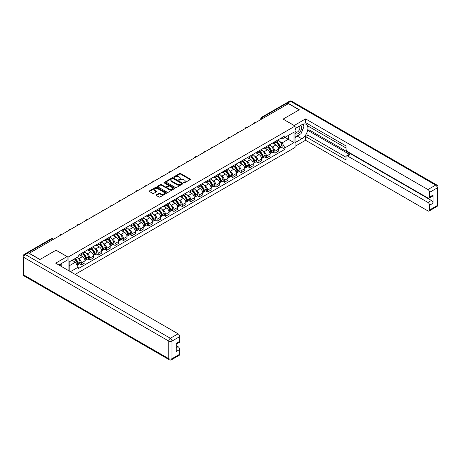 <?xml version="1.0" encoding="UTF-8"?>
<svg xmlns="http://www.w3.org/2000/svg" width="461" height="461" viewBox="0 0 461 461"><rect width="100%" height="100%" fill="white"/><g stroke="black" fill="none" stroke-linecap="round" stroke-linejoin="round"><path stroke-width="0.69" d="M183.766 182.879A0.524 0.3 0 0 0 184.509 182.879L190.134 179.634A0.749 0.432 0 0 0 190.353 179.329A0.749 0.432 0 0 0 190.134 179.024L180.603 173.52A0.749 0.432 0 0 0 179.548 173.52L173.924 176.77A0.524 0.3 0 0 0 174.661 177.197L175.393 176.776A2.397 1.383 0 0 1 178.782 176.776L179.571 177.237A2.397 1.383 0 0 1 180.274 178.211A2.397 1.383 0 0 1 179.571 179.191L178.845 179.611A0.524 0.3 0 0 0 179.588 180.038L180.314 179.617A2.397 1.383 0 0 1 183.703 179.617L184.492 180.078A2.397 1.383 0 0 1 185.195 181.052A2.397 1.383 0 0 1 184.492 182.032L183.766 182.452A0.524 0.3 0 0 0 183.766 182.879L183.766 182.452M156.314 194.853A0.749 0.432 0 0 0 156.095 195.159A0.749 0.432 0 0 0 156.314 195.464L158.987 197.003A0.749 0.432 0 0 0 160.042 197.003L166.288 193.401A0.749 0.432 0 0 0 166.507 193.096A0.749 0.432 0 0 0 166.288 192.79L156.763 187.287A0.749 0.432 0 0 0 155.703 187.287L149.456 190.894A0.749 0.432 0 0 0 149.237 191.2A0.749 0.432 0 0 0 149.456 191.505L152.689 193.366A0.749 0.432 0 0 0 153.744 193.366L156.417 191.828A0.749 0.432 0 0 0 156.636 191.522A0.749 0.432 0 0 0 156.417 191.217L154.815 190.289A2 1.158 0 0 1 154.233 189.471A2 1.158 0 0 1 155.466 188.405A2 1.158 0 0 1 157.65 188.653L163.92 192.277A2 1.158 0 0 1 164.508 193.096A2 1.158 0 0 1 163.269 194.162A2 1.158 0 0 1 161.091 193.908L160.042 193.309A0.749 0.432 0 0 0 158.987 193.309L156.314 194.853L156.314 195.464L158.987 193.931L158.987 193.309M68.095 257.117L56.069 250.173L40.003 259.451L29.274 253.256L288.407 103.644L299.137 109.839L283.071 119.117L295.098 126.06L68.095 257.117L68.095 270.313M175.445 187.5A0.749 0.432 0 0 0 176.505 187.5L182.746 183.899A0.749 0.432 0 0 0 182.965 183.593A0.749 0.432 0 0 0 182.746 183.282L173.221 177.785A0.749 0.432 0 0 0 172.166 177.785L165.92 181.392A0.749 0.432 0 0 0 165.701 181.697A0.749 0.432 0 0 0 165.92 182.003L175.445 187.5M164.3 182.994A0.524 0.3 0 0 1 164.831 183.069L164.831 182.447L174.517 188.036A0.749 0.432 0 0 1 174.736 188.342A0.749 0.432 0 0 1 174.517 188.647L168.271 192.254A0.749 0.432 0 0 1 167.216 192.254L157.691 186.751L160.359 185.224L160.359 184.602L157.691 186.14A0.749 0.432 0 0 0 157.472 186.446A0.749 0.432 0 0 0 157.691 186.751L157.691 186.14M160.359 185.224A0.749 0.432 0 0 1 161.419 185.224L161.419 184.602A0.749 0.432 0 0 0 160.359 184.602M161.419 184.602L165.286 186.832A0.749 0.432 0 0 0 166.34 186.832L168.115 185.806A0.749 0.432 0 0 0 168.334 185.501A0.749 0.432 0 0 0 168.115 185.195L164.093 182.873A0.524 0.3 0 0 1 164.831 182.447M75.16 274.393L295.098 147.416L295.098 126.06M27.049 252.772A1.527 0.882 -120 0 0 26.842 252.835A1.527 0.882 -120 0 0 26.675 252.985M263.444 118.056L262.315 117.405A1.527 0.882 60 0 0 261.548 117.33L285.976 103.229A1.527 0.882 60 0 1 286.736 103.304L262.315 117.405A1.527 0.882 120 0 0 261.231 119.272L261.231 119.336M287.871 103.956L286.736 103.304M274.877 141.717A3.509 2.023 60 0 1 274.151 143.29L277.706 141.239A3.509 2.023 -120 0 0 278.432 139.66M271.5 146.46L272.393 146.978A3.509 2.023 60 0 1 274.877 151.277L278.432 149.22A3.509 2.023 -120 0 0 275.955 144.921L273.408 143.452M278.432 149.22L278.432 151.122L274.877 153.173L272.947 152.061M274.151 143.29A3.509 2.023 60 0 1 272.422 143.135M274.877 151.277L274.877 153.173M266.464 146.575A3.509 2.023 60 0 1 265.738 148.148L269.299 146.091A3.509 2.023 -120 0 0 270.025 144.518M264.533 156.913L266.464 158.031L270.025 155.974L270.025 154.078A3.509 2.023 -120 0 0 267.541 149.779L264.994 148.309M265.738 148.148A3.509 2.023 60 0 1 264.009 147.993M263.087 151.317L263.986 151.836A3.509 2.023 60 0 1 266.464 156.129L266.464 158.031M258.051 151.433A3.509 2.023 60 0 1 257.324 153.006L260.886 150.949A3.509 2.023 -120 0 0 261.612 149.376M256.12 161.771L258.051 162.889L261.612 160.831L261.612 158.93A3.509 2.023 -120 0 0 259.134 154.637L256.581 153.167M257.324 153.006A3.509 2.023 60 0 1 255.601 152.845M254.674 156.175L255.573 156.688A3.509 2.023 60 0 1 258.051 160.987L258.051 162.889M249.643 156.285A3.509 2.023 60 0 1 248.917 157.858L252.472 155.806A3.509 2.023 -120 0 0 253.198 154.233M247.713 166.628L249.643 167.741L253.198 165.689L253.198 163.788A3.509 2.023 -120 0 0 250.721 159.494L248.174 158.019M248.917 157.858A3.509 2.023 60 0 1 247.188 157.702M246.266 161.027L247.159 161.546A3.509 2.023 60 0 1 249.643 165.845L249.643 167.741M241.23 161.143A3.509 2.023 60 0 1 240.504 162.716L244.065 160.664A3.509 2.023 -120 0 0 244.791 159.085M239.299 171.486L241.23 172.598L244.791 170.541L244.791 168.645A3.509 2.023 -120 0 0 242.307 164.346L239.76 162.877M240.504 162.716A3.509 2.023 60 0 1 238.775 162.56M237.853 165.885L238.752 166.404A3.509 2.023 60 0 1 241.23 170.697L241.23 172.598M232.817 166A3.509 2.023 60 0 1 232.09 167.574L235.652 165.516A3.509 2.023 -120 0 0 236.378 163.943M230.886 176.338L232.817 177.456L236.378 175.399L236.378 173.503A3.509 2.023 -120 0 0 233.894 169.204L231.347 167.735M232.09 167.574A3.509 2.023 60 0 1 230.367 167.412M229.44 170.743L230.339 171.262A3.509 2.023 60 0 1 232.817 175.555L232.817 177.456M224.409 170.852A3.509 2.023 60 0 1 223.683 172.431L227.238 170.374A3.509 2.023 -120 0 0 227.965 168.801M222.479 181.196L224.409 182.308L227.965 180.257L227.965 178.355A3.509 2.023 -120 0 0 225.487 174.062L222.94 172.593M223.683 172.431A3.509 2.023 60 0 1 221.954 172.27M221.032 175.601L221.925 176.114A3.509 2.023 60 0 1 224.409 180.412L224.409 182.308M215.996 175.71A3.509 2.023 60 0 1 215.27 177.283L218.825 175.232A3.509 2.023 -120 0 0 219.557 173.659M214.065 186.054L215.996 187.166L219.557 185.115L219.557 183.213A3.509 2.023 -120 0 0 217.073 178.92L214.526 177.445M215.27 177.283A3.509 2.023 60 0 1 213.541 177.128M212.619 180.453L213.518 180.971A3.509 2.023 60 0 1 215.996 185.27L215.996 187.166M207.583 180.568A3.509 2.023 60 0 1 206.856 182.141L210.418 180.09A3.509 2.023 -120 0 0 211.144 178.511M205.652 190.912L207.583 192.024L211.144 189.967L211.144 188.071A3.509 2.023 -120 0 0 208.66 183.772L206.113 182.302M206.856 182.141A3.509 2.023 60 0 1 205.133 181.986M204.206 185.31L205.105 185.829A3.509 2.023 60 0 1 207.583 190.122L207.583 192.024M199.175 185.426A3.509 2.023 60 0 1 198.449 186.999L202.004 184.942A3.509 2.023 -120 0 0 202.731 183.369M197.245 195.764L199.175 196.882L202.731 194.824L202.731 192.929A3.509 2.023 -120 0 0 200.253 188.63L197.706 187.16M198.449 186.999A3.509 2.023 60 0 1 196.72 186.838M195.798 190.168L196.691 190.687A3.509 2.023 60 0 1 199.175 194.98L199.175 196.882M190.762 190.278A3.509 2.023 60 0 1 190.036 191.857L193.591 189.799A3.509 2.023 -120 0 0 194.317 188.226M188.831 200.621L190.762 201.734L194.323 199.682L194.323 197.781A3.509 2.023 -120 0 0 191.839 193.487L189.292 192.018M190.036 191.857A3.509 2.023 60 0 1 188.307 191.695M187.385 195.02L188.284 195.539A3.509 2.023 60 0 1 190.762 199.838L190.762 201.734M182.349 195.136A3.509 2.023 60 0 1 181.622 196.709L185.184 194.657A3.509 2.023 -120 0 0 185.91 193.084M180.418 205.479L182.349 206.591L185.91 204.54L185.91 202.638A3.509 2.023 -120 0 0 183.426 198.345L180.879 196.87M181.622 196.709A3.509 2.023 60 0 1 179.899 196.553M178.972 199.878L179.871 200.397A3.509 2.023 60 0 1 182.349 204.696L182.349 206.591M173.941 199.993A3.509 2.023 60 0 1 173.215 201.566L176.77 199.515A3.509 2.023 -120 0 0 177.497 197.936M172.011 210.337L173.941 211.449L177.497 209.392L177.497 207.496A3.509 2.023 -120 0 0 175.019 203.197L172.472 201.728M173.215 201.566A3.509 2.023 60 0 1 171.486 201.411M170.558 204.736L171.457 205.254A3.509 2.023 60 0 1 173.941 209.548L173.941 211.449M165.528 204.851A3.509 2.023 60 0 1 164.802 206.424L168.357 204.367A3.509 2.023 -120 0 0 169.083 202.794M163.597 215.189L165.528 216.307L169.083 214.25L169.083 212.354A3.509 2.023 -120 0 0 166.605 208.055L164.058 206.586M164.802 206.424A3.509 2.023 60 0 1 163.073 206.263M162.151 209.594L163.05 210.112A3.509 2.023 60 0 1 165.528 214.405L165.528 216.307M157.115 209.703A3.509 2.023 60 0 1 156.388 211.282L159.95 209.225A3.509 2.023 -120 0 0 160.676 207.652M155.184 220.047L157.115 221.159L160.676 219.108L160.676 217.206A3.509 2.023 -120 0 0 158.192 212.913L155.645 211.443M156.388 211.282A3.509 2.023 60 0 1 154.666 211.121M153.738 214.446L154.637 214.964A3.509 2.023 60 0 1 157.115 219.263L157.115 221.159M148.707 214.561A3.509 2.023 60 0 1 147.981 216.134L151.536 214.083A3.509 2.023 -120 0 0 152.263 212.509M146.777 224.905L148.707 226.017L152.263 223.965L152.263 222.064A3.509 2.023 -120 0 0 149.785 217.771L147.238 216.295M147.981 216.134A3.509 2.023 60 0 1 146.252 215.979M145.324 219.303L146.223 219.822A3.509 2.023 60 0 1 148.707 224.121L148.707 226.017M140.294 219.419A3.509 2.023 60 0 1 139.568 220.992L143.123 218.94A3.509 2.023 -120 0 0 143.849 217.362M138.363 229.757L140.294 230.875L143.849 228.817L143.849 226.921A3.509 2.023 -120 0 0 141.371 222.623L138.824 221.153M139.568 220.992A3.509 2.023 60 0 1 137.839 220.836M136.917 224.161L137.81 224.68A3.509 2.023 60 0 1 140.294 228.973L140.294 230.875M131.881 224.276A3.509 2.023 60 0 1 131.155 225.85L134.716 223.792A3.509 2.023 -120 0 0 135.442 222.219M129.95 234.614L131.881 235.732L135.442 233.675L135.442 231.779A3.509 2.023 -120 0 0 132.958 227.48L130.411 226.011M131.155 225.85A3.509 2.023 60 0 1 129.426 225.688M128.504 229.019L129.403 229.538A3.509 2.023 60 0 1 131.881 233.831L131.881 235.732M123.473 229.129A3.509 2.023 60 0 1 122.741 230.707L126.302 228.65A3.509 2.023 -120 0 0 127.029 227.077M121.543 239.472L123.473 240.584L127.029 238.533L127.029 236.631A3.509 2.023 -120 0 0 124.551 232.338L122.004 230.869M122.741 230.707A3.509 2.023 60 0 1 121.018 230.546M120.091 233.871L120.989 234.39A3.509 2.023 60 0 1 123.473 238.689L123.473 240.584M115.06 233.986A3.509 2.023 60 0 1 114.334 235.559L117.889 233.508A3.509 2.023 -120 0 0 118.615 231.929M113.129 244.33L115.06 245.442L118.615 243.391L118.615 241.489A3.509 2.023 -120 0 0 116.137 237.19L113.59 235.721M114.334 235.559A3.509 2.023 60 0 1 112.605 235.404M111.683 238.729L112.576 239.247A3.509 2.023 60 0 1 115.06 243.546L115.06 245.442M106.647 238.844A3.509 2.023 60 0 1 105.921 240.417L109.482 238.36A3.509 2.023 -120 0 0 110.208 236.787M104.716 249.182L106.647 250.3L110.208 248.243L110.208 246.347A3.509 2.023 -120 0 0 107.724 242.048L105.177 240.579M105.921 240.417A3.509 2.023 60 0 1 104.192 240.262M103.27 243.587L104.169 244.105A3.509 2.023 60 0 1 106.647 248.398L106.647 250.3M98.233 243.702A3.509 2.023 60 0 1 97.507 245.275L101.068 243.218A3.509 2.023 -120 0 0 101.795 241.645M96.309 254.04L98.239 255.158L101.795 253.101L101.795 251.199A3.509 2.023 -120 0 0 99.317 246.906L96.77 245.436M97.507 245.275A3.509 2.023 60 0 1 95.784 245.114M94.857 248.444L95.755 248.957A3.509 2.023 60 0 1 98.239 253.256L98.239 255.158M89.826 248.554A3.509 2.023 60 0 1 89.1 250.127L92.655 248.076A3.509 2.023 -120 0 0 93.381 246.502M87.895 258.898L89.826 260.01L93.381 257.958L93.381 256.057A3.509 2.023 -120 0 0 90.903 251.764L88.356 250.288M89.1 250.127A3.509 2.023 60 0 1 87.371 249.971M86.449 253.296L87.342 253.815A3.509 2.023 60 0 1 89.826 258.114L89.826 260.01M81.413 253.412A3.509 2.023 60 0 1 80.687 254.985L84.248 252.933A3.509 2.023 -120 0 0 84.974 251.354M79.482 263.755L81.413 264.868L84.974 262.81L84.974 260.914A3.509 2.023 -120 0 0 82.49 256.616L79.943 255.146M80.687 254.985A3.509 2.023 60 0 1 78.958 254.829M78.036 258.154L78.935 258.673A3.509 2.023 60 0 1 81.413 262.966L81.413 264.868M280.835 138.277L282.103 139.009L294.014 132.128L288.304 135.43L288.304 139.291L282.103 142.87L279.908 141.602M69.173 270.935L69.173 261.94L78.232 256.714L78.232 255.25L284.956 135.897L284.956 137.361L294.014 142.587L284.956 147.82L282.103 142.87M294.014 132.128L294.014 142.587M69.173 265.801L75.374 262.223L78.232 267.173L78.232 268.636L284.956 149.283L284.956 147.82M78.232 267.173L70.441 271.667M75.374 262.223L72.031 260.292M281.36 147.203L284.956 149.283M183.979 182.954L184.492 182.654A2.397 1.383 0 0 0 185.195 181.674L185.195 181.052M180.274 178.211L180.274 178.833A2.397 1.383 0 0 1 179.571 179.813L179.052 180.113M190.134 179.024L190.134 179.634L180.603 174.143A0.749 0.432 0 0 0 179.548 174.143L174.131 177.272M182.74 183.904L173.221 178.407A0.749 0.432 0 0 0 172.166 178.407L165.925 182.009L165.92 181.392M181.427 183.806A0.524 0.3 0 0 0 181.427 183.374L173.065 178.551A0.524 0.3 0 0 0 172.322 178.551L171.555 178.989A2.397 1.383 0 0 0 170.852 179.969A2.397 1.383 0 0 0 171.555 180.948L177.272 184.25A2.397 1.383 0 0 0 180.66 184.25L181.427 183.806L181.427 184.429A0.524 0.3 0 0 0 181.576 184.216L181.576 183.593M170.852 179.969L170.852 180.591A2.397 1.383 0 0 0 171.555 181.571L171.555 180.948M181.427 184.429L180.66 184.873A2.397 1.383 0 0 1 177.272 184.873L171.555 181.571M161.419 185.224L165.286 187.454A0.749 0.432 0 0 0 166.34 187.454L168.115 186.428A0.749 0.432 0 0 0 168.334 186.123L168.334 185.501M164.831 183.069L174.506 188.653M169.291 189.143A2 1.158 0 0 0 171.475 189.396A2 1.158 0 0 0 172.708 188.324A2 1.158 0 0 0 172.126 187.512L169.913 186.232A0.749 0.432 0 0 0 168.853 186.232L167.084 187.258A0.749 0.432 0 0 0 166.865 187.564A0.749 0.432 0 0 0 167.084 187.869L169.291 189.143L169.291 189.765A2 1.158 0 0 0 171.475 190.018A2 1.158 0 0 0 172.708 188.947L172.708 188.324M166.865 187.564L166.865 188.186A0.749 0.432 0 0 0 167.084 188.491L167.084 187.869M169.291 189.765L167.084 188.491M164.508 193.096L164.508 193.718A2 1.158 0 0 1 163.269 194.784A2 1.158 0 0 1 161.091 194.536L160.042 193.931A0.749 0.432 0 0 0 158.987 193.931M154.233 189.471L154.233 190.093A2 1.158 0 0 0 154.815 190.912L154.815 190.289M156.406 191.834L154.815 190.912M166.277 193.407L156.763 187.909A0.749 0.432 0 0 0 155.703 187.909L149.468 191.511M276.197 142.109A4.806 2.772 60 0 1 276.225 142.121A4.806 2.772 60 0 1 279.383 146.431L279.412 146.535A0.934 0.542 60 0 1 279.262 147.266A0.934 0.542 60 0 1 279.245 147.278M275.989 142.23A5.797 3.348 60 0 1 279.176 147.013L279.205 147.111A1.925 1.112 60 0 1 278.899 148.621L278.421 148.897M279.228 148.194A1.925 1.112 -120 0 0 279.764 148.125A1.925 1.112 -120 0 0 280.063 146.615L280.034 146.512A5.797 3.348 -120 0 0 276.854 141.729M278.363 140.277A5.797 3.348 60 0 1 282.005 145.376L282.034 145.474A1.925 1.112 60 0 1 281.729 146.99L279.764 148.125M274.013 143.359A5.797 3.348 60 0 1 275.223 144.5M278.041 144.512L278.778 144.938M294.181 125.53L305.557 118.898L427.952 189.563L435.662 185.115L290.62 101.374L287.71 103.057L299.298 109.747L283.123 119.088L294.181 125.467M295.098 128.613L301.834 124.718A8.58 4.95 120 0 1 306.127 124.297A8.58 4.95 120 0 1 307.441 131.172A8.58 4.95 120 0 1 301.834 138.726L295.098 142.622M295.098 146.293L305.557 140.253L305.557 136.583L345.992 159.927L345.992 157.005A2.288 1.32 -120 0 1 346.47 155.956A2.288 1.32 -120 0 1 347.611 156.066L427.952 202.454L431.404 200.46A2.288 1.32 60 0 1 433.023 203.261L433.023 195.107A2.288 1.32 60 0 1 432.545 196.15L429.093 198.144A2.288 1.32 -120 0 0 429.571 197.095L429.571 192.364A2.288 1.32 -120 0 0 427.952 189.563M309.008 126.619L309.008 129.795L307.931 130.417L307.931 135.211L305.557 136.583M307.931 123.94L307.931 125.997L345.992 147.975M429.093 198.144A2.288 1.32 -120 0 1 427.952 198.034L347.611 151.646A2.288 1.32 -120 0 1 345.992 148.845L345.992 145.918L305.557 122.574L305.557 118.898M305.557 140.253L427.952 210.919A2.288 1.32 -120 0 0 429.093 211.034A2.288 1.32 -120 0 0 429.571 209.986L429.571 205.254A2.288 1.32 -120 0 0 427.952 202.454M287.71 103.057A2.288 1.32 -120 0 0 286.563 102.941A2.288 1.32 -120 0 0 286.321 103.16M307.931 130.417L349.985 154.7L347.611 156.066M309.008 129.795L431.404 200.46M307.931 135.211L345.992 157.189M346.47 155.956L348.839 154.585A2.288 1.32 60 0 1 349.985 154.7M295.098 137.701L297.576 136.272A8.58 4.95 120 0 0 299.955 134.335M301.655 132.094A8.58 4.95 120 0 0 303.505 127.334M303.643 125.795A8.58 4.95 120 0 0 303.43 124.044M28.248 252.853L25.338 254.53A2.288 1.32 -120 0 0 24.191 254.42L27.107 252.737A2.288 1.32 60 0 1 28.248 252.853L39.842 259.543L56.017 250.208L67.07 256.587L67.07 260.258L59.417 264.683A8.58 4.95 120 0 0 58.899 265.006M67.07 256.587L55.695 263.156L178.09 333.822A2.288 1.32 60 0 1 179.709 336.622L179.709 341.353A2.288 1.32 60 0 1 179.237 342.402L176.258 344.119M61.192 265.72L61.192 263.652M176.258 347.767L178.09 346.707A2.288 1.32 60 0 1 179.709 349.507L179.709 354.244A2.288 1.32 60 0 1 179.237 355.287L171.527 359.741A2.288 1.32 -120 0 0 171.999 358.693L179.709 354.244M179.709 341.353L176.258 343.347L176.258 351.501L179.709 349.507M178.09 346.707L176.258 345.652M295.098 133.373A4.956 2.864 120 0 0 299.039 132.947A4.956 2.864 120 0 0 301.621 127.553A4.956 2.864 120 0 0 300.716 125.363M295.513 128.371A4.956 2.864 120 0 0 295.098 129.264M295.098 130.924A3.394 1.959 120 0 0 295.778 132.146A3.394 1.959 120 0 0 298.394 131.235A3.394 1.959 120 0 0 299.875 127.824A3.394 1.959 120 0 0 299.172 126.268A3.394 1.959 120 0 0 299.16 126.262M295.789 128.21A3.394 1.959 120 0 0 295.098 130.244M302.612 124.332L303.937 126.216L301.027 133.719L295.201 137.078M60.161 264.251L61.405 266.452M267.789 146.967A4.806 2.772 60 0 1 267.812 146.978A4.806 2.772 60 0 1 270.976 151.289L270.999 151.387A0.934 0.542 60 0 1 270.855 152.124A0.934 0.542 60 0 1 270.832 152.136M267.576 147.088A5.797 3.348 60 0 1 270.763 151.865L270.791 151.969A1.925 1.112 60 0 1 270.486 153.478L270.008 153.755M270.814 153.052A1.925 1.112 -120 0 0 271.35 152.983A1.925 1.112 -120 0 0 271.656 151.467L271.627 151.369A5.797 3.348 -120 0 0 268.44 146.586M269.95 145.134A5.797 3.348 60 0 1 273.592 150.234L273.621 150.332A1.925 1.112 60 0 1 273.315 151.842L271.35 152.983M265.599 148.217A5.797 3.348 60 0 1 266.81 149.358M269.627 149.364L270.365 149.79M259.376 151.819A4.806 2.772 60 0 1 259.399 151.836A4.806 2.772 60 0 1 262.563 156.146L262.591 156.244A0.934 0.542 60 0 1 262.442 156.976A0.934 0.542 60 0 1 262.418 156.988M259.168 151.94A5.797 3.348 60 0 1 262.349 156.723L262.378 156.821A1.925 1.112 60 0 1 262.073 158.336L261.594 158.613M262.407 157.91A1.925 1.112 -120 0 0 262.937 157.835A1.925 1.112 -120 0 0 263.243 156.325L263.214 156.227A5.797 3.348 -120 0 0 260.027 151.444M261.537 149.992A5.797 3.348 60 0 1 265.184 155.092L265.208 155.19A1.925 1.112 60 0 1 264.908 156.7L262.937 157.835M257.192 153.069A5.797 3.348 60 0 1 258.402 154.216M261.22 154.222L261.957 154.648M250.963 156.677A4.806 2.772 60 0 1 250.991 156.688A4.806 2.772 60 0 1 254.149 161.004L254.178 161.102A0.934 0.542 60 0 1 254.028 161.834A0.934 0.542 60 0 1 254.011 161.846M250.755 156.798A5.797 3.348 60 0 1 253.942 161.581L253.971 161.678A1.925 1.112 60 0 1 253.665 163.194L253.187 163.471M253.994 162.768A1.925 1.112 -120 0 0 254.524 162.693A1.925 1.112 -120 0 0 254.829 161.183L254.8 161.079A5.797 3.348 -120 0 0 251.62 156.302M253.129 154.85A5.797 3.348 60 0 1 256.771 159.944L256.8 160.048A1.925 1.112 60 0 1 256.495 161.557L254.524 162.693M248.779 157.927A5.797 3.348 60 0 1 249.989 159.068M252.807 159.08L253.544 159.506M242.555 161.534A4.806 2.772 60 0 1 242.578 161.546A4.806 2.772 60 0 1 245.736 165.856L245.765 165.96A0.934 0.542 60 0 1 245.621 166.692A0.934 0.542 60 0 1 245.598 166.703M242.342 161.655A5.797 3.348 60 0 1 245.529 166.438L245.557 166.536A1.925 1.112 60 0 1 245.252 168.046L244.774 168.323M245.58 167.62A1.925 1.112 -120 0 0 246.116 167.55A1.925 1.112 -120 0 0 246.422 166.035L246.393 165.937A5.797 3.348 -120 0 0 243.206 161.154M244.716 159.702A5.797 3.348 60 0 1 248.358 164.802L248.387 164.9A1.925 1.112 60 0 1 248.081 166.415L246.116 167.55M240.365 162.785A5.797 3.348 60 0 1 241.576 163.926M244.393 163.937L245.131 164.364M234.142 166.392A4.806 2.772 60 0 1 234.165 166.404A4.806 2.772 60 0 1 237.329 170.714L237.357 170.812A0.934 0.542 60 0 1 237.208 171.55A0.934 0.542 60 0 1 237.185 171.561M233.934 166.513A5.797 3.348 60 0 1 237.115 171.29L237.144 171.394A1.925 1.112 60 0 1 236.839 172.904L236.36 173.18M237.173 172.477A1.925 1.112 -120 0 0 237.703 172.408A1.925 1.112 -120 0 0 238.009 170.893L237.98 170.795A5.797 3.348 -120 0 0 234.793 166.012M236.303 164.56A5.797 3.348 60 0 1 239.951 169.66L239.974 169.757A1.925 1.112 60 0 1 239.674 171.267L237.703 172.408M231.958 167.643A5.797 3.348 60 0 1 233.168 168.784M235.986 168.789L236.724 169.216M225.729 171.244A4.806 2.772 60 0 1 225.757 171.262A4.806 2.772 60 0 1 228.915 175.572L228.944 175.67A0.934 0.542 60 0 1 228.794 176.402A0.934 0.542 60 0 1 228.777 176.413M225.521 171.365A5.797 3.348 60 0 1 228.708 176.148L228.737 176.246A1.925 1.112 60 0 1 228.431 177.762L227.953 178.038M228.76 177.335A1.925 1.112 -120 0 0 229.29 177.26A1.925 1.112 -120 0 0 229.595 175.75L229.566 175.653A5.797 3.348 -120 0 0 226.386 170.87M227.895 169.418A5.797 3.348 60 0 1 231.537 174.517L231.566 174.615A1.925 1.112 60 0 1 231.261 176.125L229.29 177.26M223.545 172.495A5.797 3.348 60 0 1 224.755 173.641M227.573 173.647L228.31 174.074M217.321 176.102A4.806 2.772 60 0 1 217.344 176.114A4.806 2.772 60 0 1 220.502 180.43L220.531 180.528A0.934 0.542 60 0 1 220.387 181.259A0.934 0.542 60 0 1 220.364 181.271M217.108 176.223A5.797 3.348 60 0 1 220.295 181.006L220.323 181.104A1.925 1.112 60 0 1 220.018 182.614L219.54 182.89M220.346 182.193A1.925 1.112 -120 0 0 220.882 182.118A1.925 1.112 -120 0 0 221.188 180.608L221.159 180.505A5.797 3.348 -120 0 0 217.972 175.727M219.482 174.275A5.797 3.348 60 0 1 223.124 179.369L223.153 179.473A1.925 1.112 60 0 1 222.847 180.983L220.882 182.118M215.131 177.352A5.797 3.348 60 0 1 216.342 178.493M219.159 178.505L219.897 178.931M208.908 180.96A4.806 2.772 60 0 1 208.931 180.971A4.806 2.772 60 0 1 212.095 185.282L212.123 185.385A0.934 0.542 60 0 1 211.974 186.117A0.934 0.542 60 0 1 211.951 186.129M208.7 181.081A5.797 3.348 60 0 1 211.881 185.864L211.91 185.962A1.925 1.112 60 0 1 211.605 187.471L211.126 187.748M211.939 187.045A1.925 1.112 -120 0 0 212.469 186.976A1.925 1.112 -120 0 0 212.775 185.46L212.746 185.362A5.797 3.348 -120 0 0 209.559 180.579M211.069 179.127A5.797 3.348 60 0 1 214.711 184.227L214.74 184.325A1.925 1.112 60 0 1 214.44 185.841L212.469 186.976M206.724 182.21A5.797 3.348 60 0 1 207.934 183.351M210.752 183.363L211.49 183.789M200.495 185.812A4.806 2.772 60 0 1 200.523 185.829A4.806 2.772 60 0 1 203.681 190.139L203.71 190.237A0.934 0.542 60 0 1 203.56 190.975A0.934 0.542 60 0 1 203.543 190.981M200.287 185.939A5.797 3.348 60 0 1 203.474 190.716L203.497 190.819A1.925 1.112 60 0 1 203.197 192.329L202.719 192.606M203.526 191.903A1.925 1.112 -120 0 0 204.056 191.834A1.925 1.112 -120 0 0 204.361 190.318L204.332 190.22A5.797 3.348 -120 0 0 201.152 185.437M202.661 183.985A5.797 3.348 60 0 1 206.303 189.085L206.332 189.183A1.925 1.112 60 0 1 206.027 190.693L204.056 191.834M198.311 187.068A5.797 3.348 60 0 1 199.521 188.209M202.339 188.215L203.076 188.641M192.087 190.67A4.806 2.772 60 0 1 192.11 190.687A4.806 2.772 60 0 1 195.268 194.997L195.297 195.095A0.934 0.542 60 0 1 195.153 195.827A0.934 0.542 60 0 1 195.13 195.839M191.874 190.791A5.797 3.348 60 0 1 195.061 195.573L195.089 195.671A1.925 1.112 60 0 1 194.784 197.187L194.306 197.464M195.112 196.761A1.925 1.112 -120 0 0 195.648 196.686A1.925 1.112 -120 0 0 195.954 195.176L195.925 195.078A5.797 3.348 -120 0 0 192.738 190.295M194.248 188.843A5.797 3.348 60 0 1 197.89 193.937L197.919 194.041A1.925 1.112 60 0 1 197.613 195.55L195.648 196.686M189.897 191.92A5.797 3.348 60 0 1 191.108 193.067M193.925 193.073L194.663 193.499M183.674 195.527A4.806 2.772 60 0 1 183.697 195.539A4.806 2.772 60 0 1 186.861 199.849L186.889 199.953A0.934 0.542 60 0 1 186.74 200.685A0.934 0.542 60 0 1 186.717 200.696M183.466 195.648A5.797 3.348 60 0 1 186.647 200.431L186.676 200.529A1.925 1.112 60 0 1 186.371 202.039L185.892 202.316M186.699 201.618A1.925 1.112 -120 0 0 187.235 201.543A1.925 1.112 -120 0 0 187.541 200.034L187.512 199.93A5.797 3.348 -120 0 0 184.325 195.153M185.835 193.695A5.797 3.348 60 0 1 189.477 198.795L189.506 198.893A1.925 1.112 60 0 1 189.206 200.408L187.235 201.543M181.49 196.778A5.797 3.348 60 0 1 182.7 197.919M185.518 197.93L186.256 198.357M175.261 200.385A4.806 2.772 60 0 1 175.289 200.397A4.806 2.772 60 0 1 178.447 204.707L178.476 204.805A0.934 0.542 60 0 1 178.326 205.543A0.934 0.542 60 0 1 178.309 205.554M175.053 200.506A5.797 3.348 60 0 1 178.24 205.289L178.263 205.387A1.925 1.112 60 0 1 177.963 206.897L177.485 207.173M178.292 206.47A1.925 1.112 -120 0 0 178.822 206.401A1.925 1.112 -120 0 0 179.127 204.886L179.099 204.788A5.797 3.348 -120 0 0 175.918 200.005M177.427 198.553A5.797 3.348 60 0 1 181.069 203.653L181.098 203.75A1.925 1.112 60 0 1 180.793 205.266L178.822 206.401M173.077 201.636A5.797 3.348 60 0 1 174.287 202.777M177.105 202.782L177.842 203.209M166.853 205.237A4.806 2.772 60 0 1 166.876 205.254A4.806 2.772 60 0 1 170.034 209.565L170.063 209.663A0.934 0.542 60 0 1 169.919 210.395A0.934 0.542 60 0 1 169.896 210.406M166.64 205.358A5.797 3.348 60 0 1 169.827 210.141L169.855 210.245A1.925 1.112 60 0 1 169.55 211.755L169.072 212.031M169.879 211.328A1.925 1.112 -120 0 0 170.414 211.253A1.925 1.112 -120 0 0 170.714 209.743L170.691 209.646A5.797 3.348 -120 0 0 167.504 204.863M169.014 203.41A5.797 3.348 60 0 1 172.656 208.51L172.685 208.608A1.925 1.112 60 0 1 172.379 210.118L170.414 211.253M164.663 206.493A5.797 3.348 60 0 1 165.874 207.634M168.691 207.64L169.429 208.067M158.44 210.095A4.806 2.772 60 0 1 158.463 210.112A4.806 2.772 60 0 1 161.627 214.423L161.655 214.521A0.934 0.542 60 0 1 161.506 215.252A0.934 0.542 60 0 1 161.483 215.264M158.232 210.216A5.797 3.348 60 0 1 161.413 214.999L161.442 215.097A1.925 1.112 60 0 1 161.137 216.612L160.659 216.889M161.465 216.186A1.925 1.112 -120 0 0 162.001 216.111A1.925 1.112 -120 0 0 162.307 214.601L162.278 214.503A5.797 3.348 -120 0 0 159.091 209.72M160.601 208.268A5.797 3.348 60 0 1 164.243 213.362L164.272 213.466A1.925 1.112 60 0 1 163.972 214.976L162.001 216.111M156.25 211.345A5.797 3.348 60 0 1 157.466 212.492M160.278 212.498L161.022 212.924M150.027 214.953A4.806 2.772 60 0 1 150.05 214.964A4.806 2.772 60 0 1 153.213 219.275L153.242 219.378A0.934 0.542 60 0 1 153.092 220.11A0.934 0.542 60 0 1 153.075 220.122M149.819 215.074A5.797 3.348 60 0 1 153.006 219.857L153.029 219.955A1.925 1.112 60 0 1 152.729 221.464L152.251 221.741M153.058 221.038A1.925 1.112 -120 0 0 153.588 220.969A1.925 1.112 -120 0 0 153.893 219.459L153.865 219.355A5.797 3.348 -120 0 0 150.684 214.578M152.188 213.12A5.797 3.348 60 0 1 155.835 218.22L155.864 218.318A1.925 1.112 60 0 1 155.559 219.834L153.588 220.969M147.843 216.203A5.797 3.348 60 0 1 149.053 217.344M151.871 217.356L152.608 217.782M141.619 219.811A4.806 2.772 60 0 1 141.642 219.822A4.806 2.772 60 0 1 144.8 224.132L144.829 224.23A0.934 0.542 60 0 1 144.685 224.968A0.934 0.542 60 0 1 144.662 224.98M141.406 219.932A5.797 3.348 60 0 1 144.593 224.709L144.621 224.812A1.925 1.112 60 0 1 144.316 226.322L143.838 226.599M144.645 225.896A1.925 1.112 -120 0 0 145.18 225.827A1.925 1.112 -120 0 0 145.48 224.311L145.457 224.213A5.797 3.348 -120 0 0 142.27 219.43M143.78 217.978A5.797 3.348 60 0 1 147.422 223.078L147.451 223.176A1.925 1.112 60 0 1 147.145 224.691L145.18 225.827M139.429 221.061A5.797 3.348 60 0 1 140.64 222.202M143.457 222.208L144.195 222.634M133.206 224.663A4.806 2.772 60 0 1 133.229 224.68A4.806 2.772 60 0 1 136.393 228.99L136.421 229.088A0.934 0.542 60 0 1 136.272 229.82A0.934 0.542 60 0 1 136.249 229.832M132.993 224.784A5.797 3.348 60 0 1 136.179 229.566L136.208 229.67A1.925 1.112 60 0 1 135.903 231.18L135.425 231.457M136.231 230.754A1.925 1.112 -120 0 0 136.767 230.679A1.925 1.112 -120 0 0 137.073 229.169L137.044 229.071A5.797 3.348 -120 0 0 133.857 224.288M135.367 222.836A5.797 3.348 60 0 1 139.009 227.936L139.038 228.034A1.925 1.112 60 0 1 138.738 229.543L136.767 230.679M131.016 225.919A5.797 3.348 60 0 1 132.226 227.06M135.044 227.066L135.788 227.492M124.793 229.52A4.806 2.772 60 0 1 124.816 229.538A4.806 2.772 60 0 1 127.979 233.848L128.008 233.946A0.934 0.542 60 0 1 127.858 234.678A0.934 0.542 60 0 1 127.841 234.689M124.585 229.641A5.797 3.348 60 0 1 127.766 234.424L127.795 234.522A1.925 1.112 60 0 1 127.495 236.038L127.017 236.314M127.824 235.611A1.925 1.112 -120 0 0 128.354 235.536A1.925 1.112 -120 0 0 128.659 234.027L128.631 233.929A5.797 3.348 -120 0 0 125.45 229.146M126.954 227.694A5.797 3.348 60 0 1 130.601 232.788L130.63 232.891A1.925 1.112 60 0 1 130.325 234.401L128.354 235.536M122.609 230.771A5.797 3.348 60 0 1 123.819 231.912M126.637 231.923L127.374 232.35M116.385 234.378A4.806 2.772 60 0 1 116.408 234.39A4.806 2.772 60 0 1 119.566 238.7L119.595 238.804A0.934 0.542 60 0 1 119.451 239.536A0.934 0.542 60 0 1 119.428 239.547M116.172 234.499A5.797 3.348 60 0 1 119.359 239.282L119.387 239.38A1.925 1.112 60 0 1 119.082 240.89L118.604 241.166M119.411 240.463A1.925 1.112 -120 0 0 119.946 240.394A1.925 1.112 -120 0 0 120.246 238.884L120.223 238.781A5.797 3.348 -120 0 0 117.036 233.998M118.546 232.546A5.797 3.348 60 0 1 122.188 237.645L122.217 237.743A1.925 1.112 60 0 1 121.911 239.259L119.946 240.394M114.195 235.629A5.797 3.348 60 0 1 115.406 236.77M118.223 236.781L118.961 237.208M107.972 239.236A4.806 2.772 60 0 1 107.995 239.247A4.806 2.772 60 0 1 111.159 243.558L111.187 243.656A0.934 0.542 60 0 1 111.038 244.393A0.934 0.542 60 0 1 111.015 244.405M107.759 239.357A5.797 3.348 60 0 1 110.945 244.134L110.974 244.238A1.925 1.112 60 0 1 110.669 245.748L110.191 246.024M110.997 245.321A1.925 1.112 -120 0 0 111.533 245.252A1.925 1.112 -120 0 0 111.839 243.736L111.81 243.639A5.797 3.348 -120 0 0 108.623 238.856M110.133 237.403A5.797 3.348 60 0 1 113.775 242.503L113.804 242.601A1.925 1.112 60 0 1 113.498 244.111L111.533 245.252M105.782 240.486A5.797 3.348 60 0 1 106.992 241.627M109.81 241.633L110.554 242.06M99.559 244.088A4.806 2.772 60 0 1 99.582 244.105A4.806 2.772 60 0 1 102.745 248.416L102.774 248.514A0.934 0.542 60 0 1 102.624 249.245A0.934 0.542 60 0 1 102.607 249.257M99.351 244.209A5.797 3.348 60 0 1 102.532 248.992L102.561 249.09A1.925 1.112 60 0 1 102.261 250.605L101.783 250.882M102.59 250.179A1.925 1.112 -120 0 0 103.12 250.104A1.925 1.112 -120 0 0 103.425 248.594L103.397 248.496A5.797 3.348 -120 0 0 100.21 243.713M101.72 242.261A5.797 3.348 60 0 1 105.367 247.361L105.396 247.459A1.925 1.112 60 0 1 105.091 248.969L103.12 250.104M97.375 245.338A5.797 3.348 60 0 1 98.585 246.485M101.403 246.491L102.14 246.917M91.151 248.946A4.806 2.772 60 0 1 91.174 248.957A4.806 2.772 60 0 1 94.332 253.273L94.361 253.371A0.934 0.542 60 0 1 94.217 254.103A0.934 0.542 60 0 1 94.194 254.115M90.938 249.067A5.797 3.348 60 0 1 94.125 253.85L94.153 253.948A1.925 1.112 60 0 1 93.848 255.463L93.37 255.74M94.177 255.037A1.925 1.112 -120 0 0 94.712 254.962A1.925 1.112 -120 0 0 95.012 253.452L94.983 253.348A5.797 3.348 -120 0 0 91.802 248.571M93.312 247.119A5.797 3.348 60 0 1 96.954 252.213L96.983 252.317A1.925 1.112 60 0 1 96.677 253.827L94.712 254.962M88.961 250.196A5.797 3.348 60 0 1 90.172 251.337M92.989 251.349L93.727 251.775M82.738 253.804A4.806 2.772 60 0 1 82.761 253.815A4.806 2.772 60 0 1 85.925 258.125L85.953 258.229A0.934 0.542 60 0 1 85.804 258.961A0.934 0.542 60 0 1 85.781 258.973M82.525 253.925A5.797 3.348 60 0 1 85.711 258.707L85.74 258.805A1.925 1.112 60 0 1 85.435 260.315L84.957 260.592M85.763 259.889A1.925 1.112 -120 0 0 86.299 259.82A1.925 1.112 -120 0 0 86.605 258.304L86.576 258.206A5.797 3.348 -120 0 0 83.389 253.423M84.899 251.971A5.797 3.348 60 0 1 88.541 257.071L88.57 257.169A1.925 1.112 60 0 1 88.264 258.684L86.299 259.82M80.548 255.054A5.797 3.348 60 0 1 81.758 256.195M84.576 256.207L85.32 256.633M74.584 258.817A4.806 2.772 60 0 1 77.511 262.983L77.54 263.081A0.934 0.542 60 0 1 77.39 263.819A0.934 0.542 60 0 1 77.373 263.83M74.342 258.955A5.797 3.348 60 0 1 77.298 263.559L77.327 263.663A1.925 1.112 60 0 1 77.062 265.15M77.356 264.747A1.925 1.112 -120 0 0 77.886 264.677A1.925 1.112 -120 0 0 78.191 263.162L78.163 263.064A5.797 3.348 -120 0 0 75.206 258.46M77.171 257.324A5.797 3.348 60 0 1 80.133 261.929L80.162 262.027A1.925 1.112 60 0 1 79.857 263.536L77.886 264.677M72.371 260.096A5.797 3.348 60 0 1 73.351 261.053M76.169 261.059L76.906 261.485M261.289 119.301L261.231 119.272A1.527 0.882 0 0 1 260.788 118.65L260.788 119.595M89.826 258.114L93.381 256.057M98.239 253.256L101.795 251.199M106.647 248.398L110.208 246.347M115.06 243.546L118.615 241.489M123.473 238.689L127.029 236.631M131.881 233.831L135.442 231.779M140.294 228.973L143.849 226.921M148.707 224.121L152.263 222.064M157.115 219.263L160.676 217.206M165.528 214.405L169.083 212.354M173.941 209.548L177.497 207.496M182.349 204.696L185.91 202.638M190.762 199.838L194.323 197.781M199.175 194.98L202.731 192.929M207.583 190.122L211.144 188.071M215.996 185.27L219.557 183.213M224.409 180.412L227.965 178.355M232.817 175.555L236.378 173.503M241.23 170.697L244.791 168.645M249.643 165.845L253.198 163.788M258.051 160.987L261.612 158.93M266.464 156.129L270.025 154.078M81.413 262.966L84.974 260.914M78.935 258.673L82.49 256.616M87.342 253.815L90.903 251.764M95.755 248.957L99.317 246.906M104.169 244.105L107.724 242.048M112.576 239.247L116.137 237.19M120.989 234.39L124.551 232.338M129.403 229.538L132.958 227.48M137.81 224.68L141.371 222.623M146.223 219.822L149.785 217.771M154.637 214.964L158.192 212.913M163.05 210.112L166.605 208.055M171.457 205.254L175.019 203.197M179.871 200.397L183.426 198.345M188.284 195.539L191.839 193.487M196.691 190.687L200.253 188.63M205.105 185.829L208.66 183.772M213.518 180.971L217.073 178.92M221.925 176.114L225.487 174.062M230.339 171.262L233.894 169.204M238.752 166.404L242.307 164.346M247.159 161.546L250.721 159.494M255.573 156.688L259.134 154.637M263.986 151.836L267.541 149.779M272.393 146.978L275.955 144.921M255.313 122.753A1.527 0.882 120 0 0 254.645 123.139M246.906 127.611A1.527 0.882 120 0 0 246.232 127.997M238.493 132.463A1.527 0.882 120 0 0 237.818 132.854M230.079 137.32A1.527 0.882 120 0 0 229.411 137.706M221.672 142.178A1.527 0.882 120 0 0 220.998 142.564M213.259 147.03A1.527 0.882 120 0 0 212.584 147.422M204.845 151.888A1.527 0.882 120 0 0 204.177 152.28M196.438 156.746A1.527 0.882 120 0 0 195.764 157.132M188.025 161.604A1.527 0.882 120 0 0 187.35 161.99M179.611 166.456A1.527 0.882 120 0 0 178.943 166.847M171.204 171.313A1.527 0.882 120 0 0 170.53 171.705M162.791 176.171A1.527 0.882 120 0 0 162.116 176.557M154.377 181.029A1.527 0.882 120 0 0 153.703 181.415M145.97 185.881A1.527 0.882 120 0 0 145.296 186.273M137.557 190.739A1.527 0.882 120 0 0 136.882 191.131M129.143 195.597A1.527 0.882 120 0 0 128.469 195.983M120.736 200.454A1.527 0.882 120 0 0 120.062 200.84M112.323 205.306A1.527 0.882 120 0 0 111.648 205.698M103.909 210.164A1.527 0.882 120 0 0 103.235 210.556M95.502 215.022A1.527 0.882 120 0 0 94.828 215.408M87.089 219.88A1.527 0.882 120 0 0 86.414 220.266M78.675 224.732A1.527 0.882 120 0 0 78.001 225.124M70.268 229.59A1.527 0.882 120 0 0 69.594 229.976M61.855 234.447A1.527 0.882 120 0 0 61.18 234.833M53.159 239.466L52.03 238.81L27.954 252.709M53.609 239.207L52.79 238.735A1.527 0.882 120 0 0 52.03 238.81A1.527 0.882 60 0 0 51.263 238.735L26.842 252.835M184.492 182.654L184.492 182.032M178.845 180.038L178.845 179.611M179.571 179.813L179.571 179.191M173.924 177.197L173.924 176.77M179.548 174.143L179.548 173.52M180.603 174.143L180.603 173.52M172.166 178.407L172.166 177.785M173.221 178.407L173.221 177.785M182.746 183.899L182.746 183.282M177.272 184.873L177.272 184.25M180.66 184.873L180.66 184.25M165.286 187.454L165.286 186.832M166.34 187.454L166.34 186.832M168.115 186.428L168.115 185.806M174.517 188.647L174.517 188.036M160.042 193.931L160.042 193.309M161.091 194.536L161.091 193.908M156.417 191.828L156.417 191.217M149.456 191.505L149.456 190.894M155.703 187.909L155.703 187.287M156.763 187.909L156.763 187.287M166.288 193.401L166.288 192.79M278.15 147.722L279.205 147.111M280.063 146.615L282.034 145.474M280.034 146.512L282.005 145.376M278.11 147.624L279.458 146.84M429.571 197.095L433.023 195.107M433.023 203.261L429.571 205.254M429.571 209.986L437.282 205.531L437.282 187.915L429.571 192.364M297.576 136.272L301.834 138.726M437.282 205.531A2.288 1.32 60 0 1 436.809 206.58A2.288 2.288 0 0 0 437.95 204.598A2.288 1.32 180 0 1 437.282 205.531M437.282 187.915A2.288 1.32 0 0 0 437.95 186.982A2.288 2.288 0 0 0 436.809 184.999A2.288 1.32 -60 0 0 435.662 185.115A2.288 1.32 60 0 1 437.282 187.915M286.563 102.941L289.473 101.259A2.288 1.32 60 0 1 290.62 101.374A2.288 1.32 -60 0 1 291.761 101.259L436.809 184.999M24.191 254.42A2.288 2.288 0 0 0 23.05 256.402A2.288 1.32 180 0 0 23.718 257.336A2.288 1.32 -60 0 1 25.338 254.53L170.38 338.27A2.288 1.32 -60 0 0 168.761 341.071L23.718 257.336L23.718 274.952L168.761 358.693L168.761 341.071A2.288 1.32 0 0 0 171.999 341.071L171.999 358.693A2.288 1.32 180 0 1 168.761 358.693A2.288 1.32 -60 0 0 169.239 359.741A2.288 2.288 0 0 0 171.527 359.741M179.709 336.622L171.999 341.071A2.288 1.32 -120 0 0 170.38 338.27L178.09 333.822M24.191 276.001A2.288 1.32 -60 0 1 23.718 274.952A2.288 1.32 0 0 1 23.05 274.018A2.288 2.288 0 0 0 24.191 276.001L169.239 359.741M269.737 152.574L270.791 151.969M271.656 151.467L273.621 150.332M271.627 151.369L273.592 150.234M269.702 152.482L271.045 151.692M261.324 157.431L262.378 156.821M263.243 156.325L265.208 155.19M263.214 156.227L265.184 155.092M261.289 157.339L262.637 156.55M252.916 162.289L253.971 161.678M254.829 161.183L256.8 160.048M254.8 161.079L256.771 159.944M253.936 161.575L254.224 161.408M252.876 162.191L253.942 161.581M244.503 167.147L245.557 166.536M246.422 166.035L248.387 164.9M246.393 165.937L248.358 164.802M244.468 167.049L245.529 166.438M236.09 171.999L237.144 171.394M238.009 170.893L239.974 169.757M237.98 170.795L239.951 169.66M236.055 171.907L237.403 171.117M227.682 176.857L228.737 176.246M229.595 175.75L231.566 174.615M229.566 175.653L231.537 174.517M228.702 176.142L228.99 175.975M227.642 176.759L228.708 176.148M219.269 181.715L220.323 181.104M221.188 180.608L223.153 179.473M221.159 180.505L223.124 179.369M219.234 181.617L220.577 180.833M210.856 186.567L211.91 185.962M212.775 185.46L214.74 184.325M212.746 185.362L214.711 184.227M211.881 185.852L212.169 185.691M210.821 186.475L211.881 185.864M202.448 191.424L203.497 190.819M204.361 190.318L206.332 189.183M204.332 190.22L206.303 189.085M202.408 191.332L203.756 190.543M194.035 196.282L195.089 195.671M195.954 195.176L197.919 194.041M195.925 195.078L197.89 193.937M194 196.184L195.343 195.401M185.622 201.14L186.676 200.529M187.541 200.034L189.506 198.893M187.512 199.93L189.477 198.795M185.587 201.042L186.935 200.258M177.214 205.992L178.263 205.387M179.127 204.886L181.098 203.75M179.099 204.788L181.069 203.653M177.174 205.9L178.522 205.116M168.801 210.85L169.855 210.245M170.714 209.743L172.685 208.608M170.691 209.646L172.656 208.51M168.766 210.758L170.109 209.968M160.388 215.708L161.442 215.097M162.307 214.601L164.272 213.466M162.278 214.503L164.243 213.362M160.353 215.61L161.702 214.826M151.974 220.565L153.029 219.955M153.893 219.459L155.864 218.318M153.865 219.355L155.835 218.22M153 219.845L153.288 219.684M151.94 220.467L153.006 219.857M143.567 225.417L144.621 224.812M145.48 224.311L147.451 223.176M145.457 224.213L147.422 223.078M143.532 225.325L144.875 224.542M135.154 230.275L136.208 229.67M137.073 229.169L139.038 228.034M137.044 229.071L139.009 227.936M136.179 229.561L136.468 229.394M135.119 230.183L136.179 229.566M126.74 235.133L127.795 234.522M128.659 234.027L130.63 232.891M128.631 233.929L130.601 232.788M126.706 235.035L128.054 234.251M118.333 239.991L119.387 239.38M120.246 238.884L122.217 237.743M120.223 238.781L122.188 237.645M119.353 239.271L119.641 239.109M118.298 239.893L119.359 239.282M109.92 244.843L110.974 244.238M111.839 243.736L113.804 242.601M111.81 243.639L113.775 242.503M109.885 244.751L111.234 243.961M101.506 249.701L102.561 249.09M103.425 248.594L105.396 247.459M103.397 248.496L105.367 247.361M101.472 249.608L102.82 248.819M93.099 254.558L94.153 253.948M95.012 253.452L96.983 252.317M94.983 253.348L96.954 252.213M93.064 254.46L94.407 253.677M84.686 259.416L85.74 258.805M86.605 258.304L88.57 257.169M86.576 258.206L88.541 257.071M84.651 259.318L85.994 258.535M76.486 264.147L77.327 263.663M78.191 263.162L80.162 262.027M78.163 263.064L80.133 261.929M76.434 264.061L77.586 263.387M255.446 122.678A1.527 1.527 0 0 0 253.487 123.807M247.033 127.536A1.527 1.527 0 0 0 245.079 128.665M238.625 132.388A1.527 1.527 0 0 0 236.666 133.517M230.212 137.245A1.527 1.527 0 0 0 228.253 138.375M221.799 142.103A1.527 1.527 0 0 0 219.845 143.233M213.391 146.955A1.527 1.527 0 0 0 211.432 148.09M204.978 151.813A1.527 1.527 0 0 0 203.019 152.943M196.565 156.671A1.527 1.527 0 0 0 194.611 157.8M188.157 161.529A1.527 1.527 0 0 0 186.198 162.658M179.744 166.381A1.527 1.527 0 0 0 177.785 167.51M171.331 171.238A1.527 1.527 0 0 0 169.377 172.368M162.917 176.096A1.527 1.527 0 0 0 160.964 177.226M154.51 180.954A1.527 1.527 0 0 0 152.551 182.083M146.097 185.806A1.527 1.527 0 0 0 144.143 186.935M137.683 190.664A1.527 1.527 0 0 0 135.73 191.793M129.276 195.522A1.527 1.527 0 0 0 127.317 196.651M120.863 200.379A1.527 1.527 0 0 0 118.909 201.509M112.449 205.231A1.527 1.527 0 0 0 110.496 206.361M104.042 210.089A1.527 1.527 0 0 0 102.083 211.219M95.629 214.947A1.527 1.527 0 0 0 93.669 216.076M87.215 219.805A1.527 1.527 0 0 0 85.262 220.934M78.808 224.657A1.527 1.527 0 0 0 76.849 225.786M70.395 229.515A1.527 1.527 0 0 0 68.435 230.644M61.981 234.372A1.527 1.527 0 0 0 60.028 235.502M52.79 238.735A1.527 1.527 0 0 0 51.263 238.735M261.548 117.33A1.527 1.527 0 0 0 260.788 118.65M429.093 211.034L436.809 206.58M437.95 204.598L437.95 186.982M291.761 101.259A2.288 2.288 0 0 0 289.473 101.259M23.05 256.402L23.05 274.018"/></g></svg>
